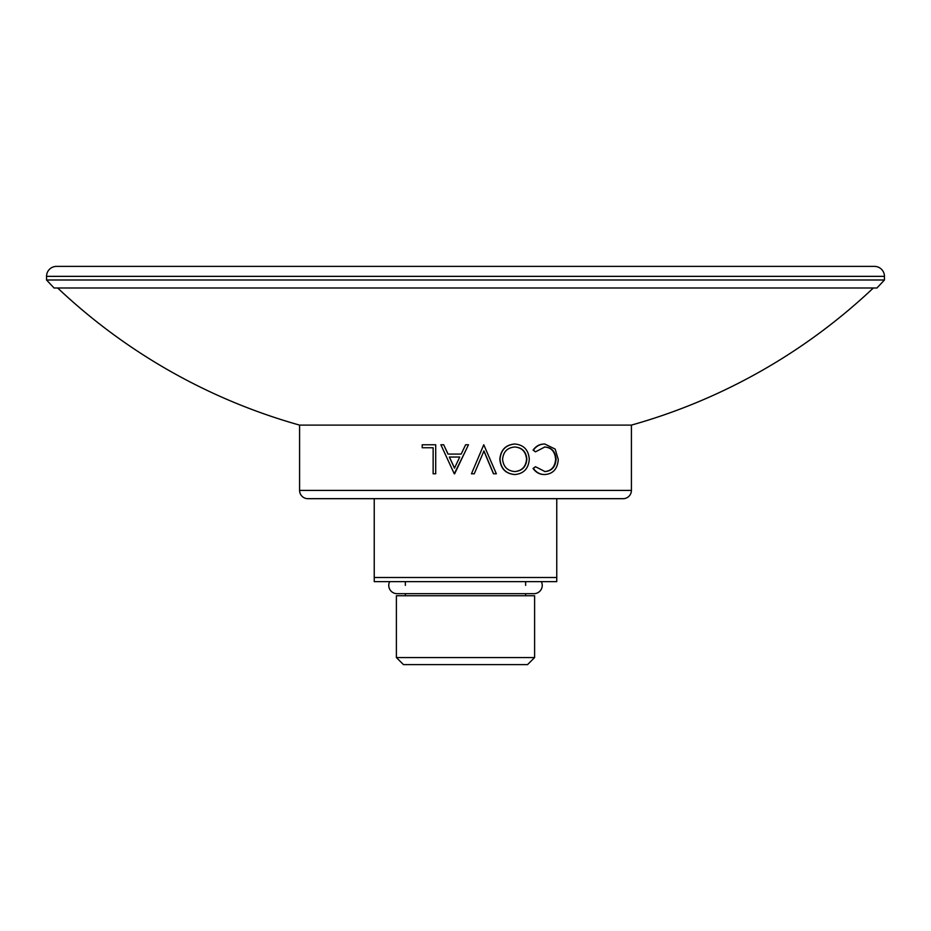 <?xml version="1.0" encoding="UTF-8"?>
<svg xmlns="http://www.w3.org/2000/svg" width="931" height="931" viewBox="0 0 931 931"><rect width="100%" height="100%" fill="white"/><g stroke="black" fill="none" stroke-linecap="round" stroke-linejoin="round"><path stroke-width="1.4" d="M299.584 490.393A8.298 8.298 0 0 0 307.87 498.679L623.13 498.679A8.298 8.298 0 0 0 631.416 490.393L299.584 490.393L299.584 425.106L631.416 425.106L631.416 490.393M556.075 459.251C555.446 451.523 551.699 447.427 544.81 446.996L535.488 451.838L533.405 450.104C536.349 446.042 540.155 444.017 544.798 444.017L555.167 449.091L558.263 459.449C557.599 468.852 553.119 473.879 544.821 474.542L544.426 474.542C539.805 474.566 536.023 472.541 533.067 468.468L535.488 466.722L544.972 471.563C551.757 471.028 555.47 466.92 556.075 459.251L555.621 459.251C555.004 451.512 551.268 447.427 544.414 446.996M544.577 471.563C551.338 471.016 555.016 466.92 555.621 459.251M535.488 451.838L533.067 450.104C536 446.042 539.782 444.017 544.402 444.017L544.798 444.017M514.785 474.542C505.696 473.798 500.715 468.712 499.842 459.286C500.692 449.964 505.603 444.878 514.564 444.017L514.808 444.017C523.676 444.809 528.505 449.859 529.285 459.146C528.599 468.479 523.85 473.611 515.041 474.542L514.785 474.542M493.593 473.798L483.957 450.918L474.263 473.798L471.458 473.798L483.771 444.762L496.351 473.798L493.453 473.798L483.864 450.918M471.458 473.798L483.771 444.762M443.691 444.762L448.067 454.072L461.171 454.072L447.974 454.072L443.691 444.762L440.875 444.762L454.258 473.798L465.5 450.988L454.631 473.798M465.5 450.988L468.468 444.762L465.616 444.762L461.171 454.072M433.136 447.741L422.209 447.741L422.209 444.762L435.708 444.762L435.708 473.798L433.136 473.798L433.136 447.741L422.418 447.741M435.708 444.762L435.708 473.798M57.664 287.993A580.723 580.723 0 0 0 299.584 425.106M873.336 287.993A580.723 580.723 0 0 1 631.416 425.106M876.944 287.993L54.056 287.993L46.55 279.998L884.45 279.998L876.944 287.993M884.45 279.998L884.45 276.356A9.95 9.95 0 0 0 874.5 266.394L56.5 266.394A9.95 9.95 0 0 0 46.55 276.356L46.55 279.998M544.821 474.542C540.178 474.566 536.372 472.541 533.405 468.468L533.067 468.468M533.405 468.468L535.488 466.722M515.041 474.542C505.905 473.798 500.89 468.712 500.017 459.286C500.866 449.964 505.801 444.878 514.808 444.017M514.913 446.996C507.453 447.555 503.345 451.651 502.577 459.297C503.392 466.862 507.5 470.946 514.913 471.563C522.21 470.877 526.19 466.745 526.853 459.158C526.143 451.628 522.163 447.578 514.913 446.996M514.668 471.563C521.93 470.877 525.887 466.745 526.55 459.158C525.84 451.628 521.872 447.578 514.668 446.996M449.347 457.04L454.479 468.142L459.751 457.04L449.347 457.04M459.751 457.04L449.429 457.04L454.537 468.142M374.239 577.499L556.761 577.499L556.761 581.642L374.239 581.642L374.239 498.679M556.761 498.679L556.761 577.499M534.603 657.554L527.551 664.606L403.449 664.606L396.397 657.554L534.603 657.554L534.603 595.747L396.397 595.747L396.397 657.554M525.643 595.747L525.643 593.675M525.643 585.378L525.643 581.642M405.357 595.747L405.357 593.675M405.357 585.378L405.357 581.642M389.647 581.642A8.298 8.298 0 0 0 397.06 593.675L533.94 593.675A8.298 8.298 0 0 0 541.353 581.642M884.45 276.356L46.55 276.356"/></g></svg>
